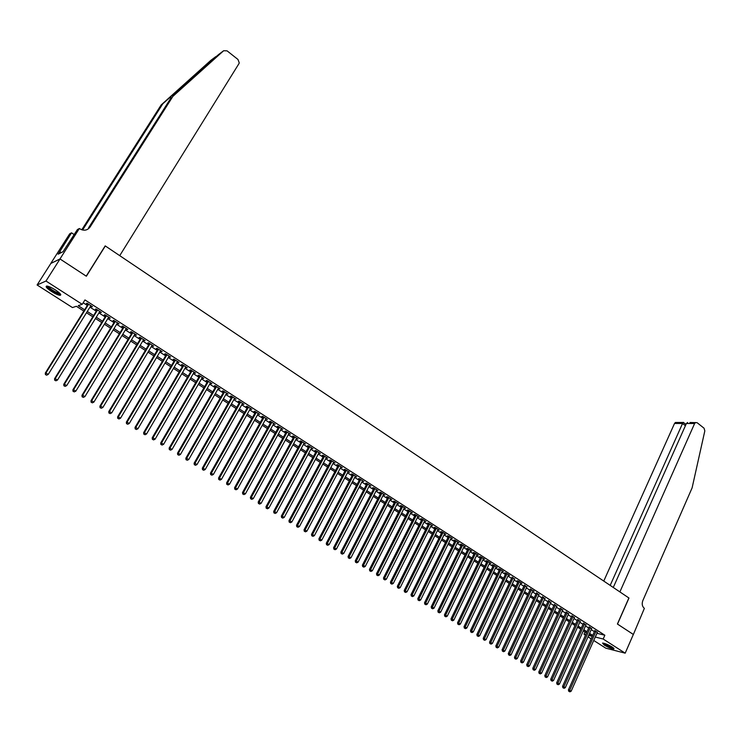 <?xml version="1.0" encoding="UTF-8"?>
<svg xmlns="http://www.w3.org/2000/svg" width="742" height="742" viewBox="0 0 742 742"><rect width="100%" height="100%" fill="white"/><g stroke="black" fill="none" stroke-linecap="round" stroke-linejoin="round"><path stroke-width="1.11" d="M55.39 289.918C60.213 293.211 61.771 295.01 60.046 295.335C58.099 295.084 55.251 293.804 51.523 291.485C46.672 288.193 45.114 286.384 46.839 286.05C48.796 286.301 51.643 287.59 55.39 289.918M612.28 647.07L613.857 648.981C611.519 648.74 608.273 647.414 604.127 644.993L602.532 643.073C604.869 643.314 608.115 644.64 612.28 647.07M59.972 258.949L86.22 276.145L105.188 245.88L119.731 255.656L238.933 63.664L239.249 62.894L237.978 59.471L227.071 50.846L223.63 50.744L172.914 96.339L90.023 227.098C87.333 230.493 83.939 231.068 79.848 228.842L79.348 228.508L59.972 258.949L50.753 263.484L60.019 258.977L86.36 276.228L105.318 245.964L628.891 597.969L617.409 624.022L633.343 634.456L625.191 653.164L605.769 648.165L593.73 640.467M591.179 638.843L588.016 636.822M585.466 635.189L584.019 634.271L585.688 634.688M585.067 631.934L584.019 634.271M83.837 311.065L76.352 306.279L72.466 307.568L37.1 284.984L45.976 281.032L82.214 304.322L78.198 305.658L84.625 309.785M50.799 263.512L37.1 284.984M90.58 306.149L92.444 306.687L87.046 303.218L86.369 303.441L87.936 304.452M99.521 311.909L101.376 312.447L96.024 308.997L95.328 309.21L96.887 310.212M108.406 317.632L110.243 318.16L104.928 314.738L104.223 314.933L105.772 315.934M117.227 323.308L119.054 323.827L113.776 320.433L113.053 320.618L114.593 321.611M125.982 328.947L127.8 329.467L122.56 326.09L121.818 326.267L123.348 327.25M134.682 334.549L136.482 335.059L131.278 331.702L130.527 331.878L132.039 332.852M143.308 340.105L145.098 340.606L139.932 337.285L139.171 337.443L140.674 338.408M151.887 345.624L153.659 346.124L148.53 342.823L147.751 342.962L149.244 343.926M160.393 351.105L162.155 351.597L157.063 348.313L156.274 348.452L157.758 349.408M168.842 356.55L170.595 357.032L165.531 353.776L164.733 353.897L166.208 354.852M177.236 361.948L178.97 362.43L173.953 359.193L173.136 359.313L174.602 360.25M185.565 367.318L187.29 367.791L182.3 364.572L181.475 364.684L182.931 365.62M193.838 372.642L195.554 373.105L190.601 369.924L189.766 370.017L191.204 370.944M202.056 377.938L203.753 378.392L198.837 375.229L197.993 375.313L199.422 376.24M210.218 383.187L211.906 383.642L207.027 380.498L206.155 380.572L207.584 381.49M218.324 388.409L219.994 388.854L215.152 385.729L214.271 385.803L215.69 386.712M226.366 393.585L228.035 394.03L223.221 390.932L222.331 390.988L223.732 391.887M234.361 398.732L236.012 399.177L231.235 396.098L230.335 396.145L231.727 397.035M242.3 403.843L243.942 404.279L239.193 401.218L238.284 401.255L239.666 402.155M250.184 408.925L251.816 409.352L247.095 406.31L246.177 406.338L247.55 407.228M258.012 413.962L259.635 414.388L254.951 411.374L254.014 411.393L255.387 412.274M265.794 418.97L267.398 419.388L262.742 416.392L261.805 416.401L263.16 417.282M273.52 423.942L275.115 424.359L270.487 421.382L269.541 421.382L270.886 422.254M281.19 428.885L282.776 429.293L278.185 426.344L277.22 426.335L278.565 427.197M288.814 433.792L290.391 434.2L285.828 431.26L284.854 431.25L286.18 432.104M296.383 438.67L297.95 439.069L293.415 436.148L292.431 436.129L293.758 436.982M303.905 443.512L305.454 443.911L300.955 441.008L299.963 440.98L301.28 441.824M311.371 448.326L312.92 448.715L308.449 445.831L307.448 445.794L308.746 446.628M318.791 453.102L320.331 453.492L315.888 450.626L314.877 450.579L316.175 451.414M326.165 457.851L327.695 458.231L323.28 455.393L322.26 455.328L323.549 456.163M333.492 462.563L335.004 462.943L330.626 460.123L329.596 460.059L330.876 460.875M340.773 467.247L342.275 467.627L337.916 464.817L336.877 464.742L338.148 465.568M347.998 471.903L349.491 472.274L345.169 469.491L344.121 469.408L345.382 470.215M355.177 476.531L356.661 476.893L352.367 474.129L351.309 474.036L352.561 474.843M362.319 481.122L363.784 481.484L359.518 478.729L358.451 478.636L359.703 479.443M369.405 485.685L370.87 486.047L366.622 483.311L365.556 483.209L366.789 484.007M376.444 490.221L377.901 490.573L373.69 487.856L372.605 487.754L373.838 488.542M383.447 494.728L384.894 495.081L380.702 492.382L379.616 492.261L380.832 493.05M390.403 499.208L391.832 499.552L387.676 496.871L386.573 496.741L387.788 497.53M397.313 503.66L398.732 503.994L394.605 501.332L393.492 501.202L394.698 501.982M404.177 508.075L405.596 508.409L401.487 505.766L400.374 505.627L401.57 506.396M410.994 512.472L412.404 512.805L408.323 510.171L407.2 510.023L408.388 510.793M417.774 516.831L419.174 517.165L415.121 514.549L413.99 514.401L415.177 515.161M424.507 521.172L425.899 521.496L421.873 518.899L420.733 518.741L421.91 519.493M431.204 525.484L432.586 525.8L428.579 523.221L427.438 523.054L428.607 523.806M437.854 529.769L439.227 530.085L435.248 527.516L434.098 527.349L435.257 528.091M444.467 534.027L445.831 534.333L441.88 531.782L440.72 531.606L441.87 532.348M451.034 538.256L452.397 538.562L448.465 536.03L447.296 535.845L448.446 536.587M457.564 542.458L458.918 542.764L455.004 540.241L453.835 540.055L454.976 540.788M464.056 546.631L465.392 546.937L461.515 544.433L460.328 544.238L461.468 544.962M470.502 550.787L471.838 551.083L467.979 548.598L466.792 548.394L467.914 549.117M476.911 554.914L478.238 555.211L474.398 552.734L473.21 552.53L474.323 553.244M483.283 559.014L484.6 559.301L480.788 556.852L479.582 556.63L480.695 557.353M489.609 563.095L490.916 563.382L487.132 560.933L485.927 560.72L487.03 561.425M495.906 567.138L497.205 567.426L493.439 564.996L492.224 564.773L493.328 565.478M502.158 571.173L503.447 571.451L499.709 569.04L498.485 568.808L499.579 569.513M508.372 575.171L509.661 575.449L505.942 573.056L504.718 572.815L505.803 573.51M514.558 579.15L511.98 577.489M520.698 583.11L521.96 583.379L518.287 581.005L517.053 580.763L518.12 581.45M526.801 587.033L524.232 585.382M530.493 588.87L502.093 649.76L504.875 651.068L533.062 590.53L534.119 591.207L530.298 589.287M538.905 594.824L536.336 593.173M544.906 598.683L542.337 597.041M550.87 602.513L548.301 600.881M556.797 606.325L554.228 604.693M562.686 610.109L560.117 608.486M568.548 613.875L565.979 612.261M574.373 617.622L571.804 616.008M580.161 621.351L577.591 619.737M585.911 625.052L583.351 623.447M591.634 628.724L589.074 627.129M596.93 633.288L604.851 635.235L84.95 299.926L82.214 304.322M83.178 302.773L87.324 305.444M89.968 307.132L96.284 311.204M98.918 312.901L105.169 316.917M107.803 318.615L113.99 322.594M116.633 324.291L122.755 328.233M125.389 329.93L131.455 333.826M134.089 335.523L140.09 339.382M142.724 341.079L148.66 344.9M151.303 346.597L157.174 350.382M159.818 352.079L165.633 355.817M168.267 357.514L174.027 361.224M176.67 362.912L182.365 366.585M184.999 368.282L190.648 371.909M193.282 373.606L198.865 377.196M201.499 378.893L207.027 382.455M209.661 384.143L215.134 387.667M217.777 389.365L223.194 392.852M225.828 394.54L231.189 397.99M233.823 399.688L239.128 403.101M241.762 404.798L247.021 408.174M249.655 409.872L254.849 413.22M257.483 414.908L262.631 418.228M265.265 419.916L270.366 423.2M272.991 424.888L278.046 428.134M280.671 429.831L285.67 433.04M288.295 434.738L293.248 437.919M295.873 439.607L300.77 442.761M303.395 444.449L308.245 447.565M310.87 449.253L315.675 452.342M318.29 454.03L323.048 457.091M325.673 458.779L330.375 461.802M333 463.49L337.656 466.486M340.281 468.174L344.891 471.142M347.506 472.83L352.079 475.77M354.695 477.449L359.221 480.362M361.836 482.04L366.307 484.925M368.922 486.604L373.356 489.46M375.971 491.139L380.358 493.968M382.974 495.647L387.324 498.438M389.93 500.117L394.234 502.891M396.84 504.569L401.107 507.305M403.713 508.984L407.933 511.702M410.539 513.381L414.713 516.061M417.319 517.74L421.456 520.402M424.062 522.071L428.153 524.715M430.759 526.384L434.812 528.99M437.409 530.669L441.425 533.248M444.022 534.917L448.001 537.477M450.598 539.146L454.531 541.679M457.128 543.348L461.032 545.862M463.62 547.531L467.479 550.008M470.066 551.677L473.897 554.135M476.485 555.804L480.269 558.234M482.857 559.904L486.604 562.315M489.191 563.976L492.901 566.369M495.48 568.029L499.162 570.394M501.74 572.054L505.385 574.391M507.955 576.052L511.563 578.37M514.141 580.031L517.712 582.331M520.281 583.982L523.824 586.254M526.393 587.914L529.89 590.168M532.459 591.819L535.928 594.045M538.497 595.696L541.929 597.913M544.498 599.555L547.902 601.743M550.462 603.394L553.829 605.565M556.389 607.206L559.728 609.358M562.278 611L565.58 613.124M568.14 614.766L571.414 616.871M573.965 618.513L577.202 620.6M579.752 622.241L582.962 624.31M585.512 625.942L588.684 627.992M591.235 629.624L594.379 631.655M597.329 632.388L594.759 630.793M60.019 258.977L45.976 281.032M604.851 635.235L603.172 639.02L625.191 653.164M595.26 637.035L603.172 639.02M87.268 311.473L93.603 315.536M96.247 317.224L102.507 321.24M105.151 322.937L111.356 326.907M113.999 328.604L120.139 332.537M122.782 334.234L128.858 338.12M131.501 339.817L137.511 343.676M140.155 345.364L146.1 349.176M148.743 350.873L154.633 354.648M157.276 356.345L163.11 360.083M165.754 361.771L171.523 365.472M174.166 367.169L179.879 370.824M182.523 372.521L188.171 376.148M190.815 377.836L196.417 381.425M199.06 383.113L204.597 386.665M207.241 388.363L212.722 391.878M215.365 393.566L220.791 397.044M223.435 398.742L228.805 402.183M231.448 403.871L236.763 407.284M239.406 408.972L244.665 412.348M247.309 414.045L252.521 417.384M255.155 419.072L260.321 422.383M262.956 424.072L268.066 427.346M270.7 429.034L275.755 432.271M278.389 433.968L283.398 437.177M286.032 438.865L290.994 442.037M293.628 443.725L298.534 446.87M301.169 448.558L306.019 451.674M308.653 453.353L313.467 456.441M316.092 458.129L320.859 461.181M323.484 462.86L328.205 465.883M330.83 467.571L335.495 470.558M338.12 472.246L342.748 475.205M345.373 476.883L349.946 479.824M352.571 481.502L357.097 484.405M359.722 486.084L364.211 488.959M366.826 490.638L371.269 493.486M373.885 495.164L378.29 497.984M380.906 499.663L385.256 502.455M387.871 504.124L392.184 506.888M394.8 508.567L399.066 511.303M401.682 512.982L405.911 515.69M408.517 517.359L412.71 520.04M415.316 521.719L419.462 524.371M422.068 526.041L426.177 528.675M428.774 530.344L432.846 532.951M435.443 534.62L439.468 537.199M442.074 538.859L446.053 541.419M448.66 543.079L452.601 545.611M455.198 547.281L459.113 549.785M461.709 551.445L465.577 553.922M468.165 555.591L472.005 558.04M474.592 559.709L478.386 562.139M480.974 563.799L484.73 566.202M487.327 567.862L491.046 570.246M493.634 571.906L497.316 574.271M499.895 575.922L503.549 578.259M506.127 579.919L509.745 582.229M512.323 583.889L515.903 586.18M518.482 587.831L522.016 590.103M524.594 591.754L528.1 593.999M530.678 595.65L534.157 597.876M536.726 599.527L540.167 601.725M542.736 603.376L546.14 605.555M548.709 607.206L552.085 609.367M554.645 611.009L557.984 613.152M560.553 614.793L563.864 616.917M566.424 618.559L569.698 620.655M572.258 622.297L575.504 624.374M578.055 626.016L581.274 628.075M583.824 629.708L587.005 631.748M589.556 633.38L592.71 635.402M588.647 635.421L591.68 636.172L589.065 634.493M586.514 632.861L583.323 630.821M580.773 629.188L577.554 627.129M574.994 625.487L571.748 623.41M569.188 621.768L565.914 619.672M563.354 618.03L560.043 615.916M557.474 614.274L554.135 612.131M551.566 610.49L548.19 608.329M545.62 606.687L542.216 604.498M539.647 602.856L536.197 600.649M533.628 599.007L530.15 596.781M527.581 595.13L524.065 592.886M521.487 591.235L517.944 588.962M515.365 587.312L511.785 585.021M509.207 583.37L505.59 581.06M503.002 579.4L499.357 577.063M496.769 575.412L493.087 573.047M490.499 571.396L486.771 569.012M484.183 567.352L480.426 564.95M477.829 563.289L474.036 560.859M471.439 559.199L467.608 556.741M465.011 555.081L461.144 552.604M458.547 550.935L454.633 548.44M452.036 546.771L448.085 544.248M445.488 542.578L441.499 540.028M438.893 538.358L434.868 535.78M432.261 534.119L428.199 531.513M425.593 529.844L421.484 527.21M418.878 525.54L414.722 522.887M412.116 521.218L407.924 518.537M405.317 516.868L401.088 514.16M398.473 512.481L394.197 509.745M391.581 508.075L387.268 505.311M384.653 503.632L380.294 500.85M377.678 499.171L373.272 496.352M370.657 494.673L366.205 491.825M363.589 490.156L359.1 487.281M356.475 485.602L351.94 482.699M349.315 481.02L344.733 478.089M342.108 476.401L337.489 473.442M334.855 471.764L330.19 468.768M327.556 467.089L322.844 464.065M320.21 462.387L315.443 459.335M312.818 457.647L308.004 454.568M305.37 452.88L300.51 449.773M297.876 448.085L292.96 444.94M290.326 443.252L285.364 440.08M282.73 438.392L277.721 435.183M275.087 433.495L270.023 430.258M267.389 428.57L262.278 425.296M259.635 423.608L254.469 420.297M251.835 418.609L246.613 415.27M243.979 413.582L238.711 410.205M236.067 408.517L230.743 405.113M228.1 403.416L222.721 399.975M220.086 398.287L214.651 394.809M212.008 393.121L206.517 389.606M203.874 387.908L198.337 384.365M195.693 382.668L190.091 379.088M187.448 377.39L181.79 373.773M179.147 372.076L173.433 368.422M170.781 366.724L165.012 363.033M162.368 361.335L156.534 357.607M153.891 355.91L147.992 352.135M145.349 350.447L139.394 346.635M136.751 344.937L130.731 341.088M128.088 339.391L122.013 335.505M119.36 333.807L113.22 329.875M110.577 328.187L104.372 324.208M101.728 322.52L95.458 318.503M92.815 316.815L86.48 312.753M596.976 633.316L595.307 637.072M243.283 403.852L243.024 404.316M227.404 393.622L227.135 394.085M219.382 388.456L219.113 388.919M211.303 383.252L211.034 383.716M203.169 378.012L202.9 378.476M194.97 372.734L194.701 373.198M186.724 367.42L186.455 367.884M178.423 362.077L178.145 362.541M170.057 356.689L169.779 357.152M161.635 351.263L161.357 351.727M153.149 345.791L152.871 346.264M144.607 340.29L144.328 340.763M135.999 334.753L135.721 335.217M127.336 329.17L127.049 329.633M118.609 323.549L118.321 324.013M109.816 317.882L109.528 318.355M100.958 312.178L100.671 312.651M92.045 306.437L91.748 306.91M594.926 630.431L568.4 689.93L569.689 690.338L596.067 631.108M569.29 691.488L569.875 691.841L569.29 691.488L569.689 690.338L571.145 691.219L597.486 632.026M568.4 689.93L568.78 691.321M569.875 691.841L571.145 691.219M613.495 647.942L607.271 645.855L603.311 643.128M604.146 643.333L607.522 645.457L612.799 647.423M602.708 643.064L607.095 645.92L613.94 648.378M60.25 293.804L60.213 293.86C59.666 294.249 58.099 293.823 55.52 292.561C50.391 289.76 47.729 287.627 47.534 286.152M48.249 286.347C49.157 287.915 51.625 289.779 55.678 291.94L59.75 293.266M46.57 286.05C47.757 288.007 50.818 290.308 55.761 292.942L60.77 294.593M633.343 634.466L617.492 624.078L628.975 598.024L619.885 591.912L694.623 423.497L686.406 423.487L613.272 587.469M689.949 422.495L697.072 422.671L704.028 428.18L704.826 430.898L692.11 487.865L642.804 600.658C641.672 603.942 642.192 606.511 644.362 608.375L633.371 634.475M610.184 585.392L682.547 423.478L674.524 423.469L675.396 422.495L676.685 422.495M603.756 581.069L674.524 423.469M695.504 422.504L694.623 423.497M683.326 422.374L682.547 423.478L685.404 425.722M687.621 422.495L686.406 423.487M217.601 55.464L162.841 103.732L82.585 230.02M172.914 96.339L218.473 54.62L223.63 50.744M162.841 103.732L161.135 104.974L81.787 229.797M90.023 227.098L88.521 227.915L171.133 97.647M215.792 56.633L210.793 60.38L161.135 104.974M79.348 228.508L77.409 229.575L63.033 251.714L58.164 254.191L71.529 232.821L69.674 233.851L50.753 263.484M74.2 234.611L71.529 232.821M61.28 252.605L59.796 251.631M589.231 626.767L562.557 686.387L563.837 686.786L590.372 627.444M563.438 687.945L564.022 688.298L563.438 687.945L563.837 686.786L565.302 687.676L591.801 628.363M562.557 686.387L562.928 687.778M564.022 688.298L565.302 687.676M583.518 623.076L556.667 682.816L557.947 683.215L584.65 623.753M557.548 684.384L558.142 684.736L557.548 684.384L557.947 683.215L559.422 684.115L586.078 624.681M556.667 682.816L557.038 684.217M558.142 684.736L559.422 684.115M577.758 619.366L550.749 679.236L552.02 679.626L578.881 620.043M551.621 680.794L552.215 681.156L551.621 680.794L552.02 679.626L553.504 680.525L580.327 620.971M550.749 679.236L551.111 680.637M552.215 681.156L553.504 680.525M571.971 615.628L544.795 675.628L546.056 676.018L573.093 616.305M545.667 677.186L546.26 677.548L545.667 677.186L546.056 676.018L547.55 676.927L574.54 617.242M544.795 675.628L545.157 677.029M546.26 677.548L547.55 676.927M566.155 611.872L538.803 671.992L540.055 672.382L567.259 612.558M539.666 673.56L540.269 673.922L539.666 673.56L540.055 672.382L541.558 673.291L568.715 613.495M538.803 671.992L539.165 673.402M540.269 673.922L541.558 673.291M560.293 608.097L532.775 668.347L534.027 668.727L561.397 608.774M533.637 669.915L534.24 670.276L533.637 669.915L534.027 668.727L535.538 669.646L562.863 609.72M532.775 668.347L533.136 669.757M534.24 670.276L535.538 669.646M554.404 604.294L526.709 664.674L527.961 665.055L555.498 604.98M527.571 666.242L528.174 666.604L527.571 666.242L527.961 665.055L529.482 665.973L556.973 605.926M526.709 664.674L527.07 666.084M528.174 666.604L529.482 665.973M548.486 600.473L520.615 660.983L521.849 661.354L549.562 601.159M521.468 662.55L522.08 662.912L521.468 662.55L521.849 661.354L523.379 662.281L551.046 602.114M520.615 660.983L520.967 662.393M522.08 662.912L523.379 662.281M542.523 596.633L514.475 657.264L515.709 657.635L543.598 597.31M515.328 658.831L515.94 659.202L515.328 658.831L515.709 657.635L517.248 658.562L545.092 598.275M514.475 657.264L514.827 658.683M515.94 659.202L517.248 658.562M536.531 592.765L508.298 653.526L509.531 653.888L537.588 593.442M509.151 655.093L509.773 655.464L509.151 655.093L509.531 653.888L511.08 654.824L539.091 594.407M508.298 653.526L508.66 654.945M509.773 655.464L511.08 654.824M502.937 651.328L503.558 651.708L502.937 651.328L503.317 650.122L531.55 589.547M502.093 649.76L502.445 651.188M503.558 651.708L504.875 651.068M524.427 584.965L495.841 645.976L497.057 646.338L525.475 585.633M496.676 647.543L497.307 647.924L496.676 647.543L497.057 646.338L498.624 647.284L526.996 586.616M495.841 645.976L496.194 647.404M497.307 647.924L498.624 647.284M518.324 581.032L489.553 642.173L490.768 642.526L519.363 581.7M490.388 643.741L491.018 644.121L490.388 643.741L490.768 642.526L492.345 643.481L520.893 582.683M489.553 642.173L489.906 643.602M491.018 644.121L492.345 643.481M512.175 577.072L483.228 638.343L484.433 638.686L513.214 577.74M484.062 639.91L484.693 640.29L484.062 639.91L484.433 638.686L486.019 639.65L514.753 578.732M483.228 638.343L483.58 639.771M484.693 640.29L486.019 639.65M505.998 573.093L476.865 634.484L478.071 634.827L507.027 573.751M477.69 636.052L478.33 636.441L477.69 636.052L478.071 634.827L479.666 635.792L508.576 574.753M476.865 634.484L477.208 635.922M478.33 636.441L479.666 635.792M499.783 569.086L470.465 630.607L471.662 630.941L500.804 569.745M471.281 632.175L471.931 632.564L471.281 632.175L471.662 630.941L473.266 631.915L502.362 570.746M470.465 630.607L470.808 632.045M471.931 632.564L473.266 631.915M493.523 565.061L464.019 626.702L465.206 627.036L494.534 565.71M464.835 628.279L465.484 628.669L464.835 628.279L465.206 627.036L466.82 628.02L496.11 566.721M464.019 626.702L464.362 628.14M465.484 628.669L466.82 628.02M487.234 561.008L457.545 622.779L458.723 623.104L488.236 561.648M458.352 624.347L459.001 624.745L458.352 624.347L458.723 623.104L460.346 624.087L489.813 562.668M457.545 622.779L457.879 624.217M459.001 624.745L460.346 624.087M480.899 556.927L451.015 618.828L452.193 619.153L481.901 557.567M451.822 620.405L452.481 620.794L451.822 620.405L452.193 619.153L453.826 620.145L483.487 558.587M451.015 618.828L451.349 620.275M452.481 620.794L453.826 620.145M474.537 552.818L444.458 614.858L445.617 615.174L475.52 553.458M445.256 616.426L445.914 616.825L445.256 616.426L445.617 615.174L447.268 616.166L477.115 554.487M444.458 614.858L444.792 616.296M445.914 616.825L447.268 616.166M468.119 548.69L437.854 610.851L439.004 611.167L469.102 549.321M438.643 612.428L439.31 612.827L438.643 612.428L439.004 611.167L440.665 612.169L470.706 550.36M437.854 610.851L438.179 612.298M439.31 612.827L440.665 612.169M461.672 544.535L431.204 606.835L432.354 607.132L462.646 545.166M431.992 608.403L432.66 608.802L431.992 608.403L432.354 607.132L434.024 608.143L464.26 546.205M431.204 606.835L431.538 608.282M432.66 608.802L434.024 608.143M455.189 540.361L424.517 602.782L425.658 603.079L456.144 540.983M425.305 604.35L425.973 604.758L425.305 604.35L425.658 603.079L427.336 604.09L457.777 542.031M424.517 602.782L424.841 604.229M425.973 604.758L427.336 604.09M448.66 536.151L417.792 598.701L418.924 598.998L449.615 536.772M418.562 600.278L419.239 600.686L418.562 600.278L418.924 598.998L420.612 600.018L451.247 537.82M417.792 598.701L418.117 600.157M419.239 600.686L420.612 600.018M442.084 531.921L411.022 594.602L412.144 594.889L443.03 532.533M411.791 596.178L412.469 596.587L411.791 596.178L412.144 594.889L413.841 595.919L444.681 533.591M411.022 594.602L411.337 596.058M412.469 596.587L413.841 595.919M435.471 527.664L404.204 590.474L405.317 590.753L436.417 528.267M404.965 592.051L405.651 592.459L404.965 592.051L405.317 590.753L407.033 591.791L438.068 529.334M404.204 590.474L404.52 591.931M405.651 592.459L407.033 591.791M428.82 523.379L397.341 586.319L398.454 586.597L429.748 523.973M398.102 587.896L398.797 588.313L398.102 587.896L398.454 586.597L400.179 587.636L431.417 525.048M397.341 586.319L397.656 587.785M398.797 588.313L400.179 587.636M422.124 519.066L390.44 582.145L391.544 582.405L423.051 519.66M391.192 583.713L391.887 584.13L391.192 583.713L391.544 582.405L393.279 583.453L424.73 520.736M390.44 582.145L390.756 583.602M391.887 584.13L393.279 583.453M415.39 514.725L383.493 577.935L384.588 578.194L416.299 515.31M384.245 579.502L384.94 579.929L384.245 579.502L384.588 578.194L386.332 579.252L417.996 516.404M383.493 577.935L383.809 579.4M384.94 579.929L386.332 579.252M408.61 510.357L376.5 573.696L377.595 573.956L409.519 510.941M377.251 575.273L377.947 575.699L377.251 575.273L377.595 573.956L379.347 575.013L411.216 512.036M376.5 573.696L376.815 575.171M377.947 575.699L379.347 575.013M401.793 505.961L369.47 569.439L370.546 569.689L402.683 506.536M370.202 571.006L370.907 571.442L370.202 571.006L370.546 569.689L372.317 570.756L404.399 507.639M369.47 569.439L369.776 570.913M370.907 571.442L372.317 570.756M394.92 501.536L362.384 565.154L363.459 565.395L395.811 502.111M363.116 566.721L363.83 567.148L363.116 566.721L363.459 565.395L365.231 566.471L397.536 503.224M362.384 565.154L362.69 566.619M363.83 567.148L365.231 566.471M388.02 497.094L355.26 560.831L356.318 561.063L388.891 497.65M355.984 562.408L356.698 562.835L355.984 562.408L356.318 561.063L358.108 562.148L390.626 498.772M355.26 560.831L355.557 562.306M356.698 562.835L358.108 562.148M381.063 492.614L348.081 556.491L349.139 556.713L381.926 493.17M348.805 558.058L349.519 558.494L348.805 558.058L349.139 556.713L350.938 557.808L383.67 494.293M348.081 556.491L348.378 557.965M349.519 558.494L350.938 557.808M374.061 488.106L340.866 552.113L341.904 552.336L374.914 488.653M341.57 553.69L342.303 554.126L341.57 553.69L341.904 552.336L343.722 553.43L376.676 489.785M340.866 552.113L341.153 553.597M342.303 554.126L343.722 553.43M367.021 483.561L333.594 547.707L334.633 547.93L367.865 484.109M334.299 549.284L335.032 549.72L334.299 549.284L334.633 547.93L336.451 549.034L369.637 485.249M333.594 547.707L333.881 549.191M335.032 549.72L336.451 549.034M359.935 478.998L326.276 543.283L327.305 543.487L360.77 479.536M326.981 544.851L327.714 545.296L326.981 544.851L327.305 543.487L329.142 544.6L362.541 480.686M326.276 543.283L326.563 544.767M327.714 545.296L329.142 544.6M352.793 474.398L318.912 538.822L319.932 539.026L353.619 474.936M319.607 540.389L320.349 540.835L319.607 540.389L319.932 539.026L321.778 540.139L355.409 476.086M318.912 538.822L319.199 540.306M320.349 540.835L321.778 540.139M345.614 469.779L311.501 534.333L312.512 534.528L346.431 470.298M312.187 535.9L312.929 536.355L312.187 535.9L312.512 534.528L314.367 535.65L348.23 471.458M311.501 534.333L311.779 535.826M312.929 536.355L314.367 535.65M338.389 465.123L304.034 529.807L305.036 530.001L339.187 465.633M304.712 531.383L305.463 531.838L304.712 531.383L305.036 530.001L306.91 531.133L341.005 466.801M304.034 529.807L304.313 531.309M305.463 531.838L306.91 531.133M331.108 460.43L296.531 525.262L297.514 525.438L331.906 460.94M297.199 526.829L297.95 527.284L297.199 526.829L297.514 525.438L299.397 526.579L333.733 462.118M296.531 525.262L296.8 526.755M297.95 527.284L299.397 526.579M323.781 455.718L288.963 520.68L289.946 520.856L324.569 456.219M289.63 522.247L290.382 522.711L289.63 522.247L289.946 520.856L291.838 522.006L326.406 457.406M288.963 520.68L289.232 522.183M290.382 522.711L291.838 522.006M316.417 450.969L281.348 516.07L282.322 516.237L317.186 451.461M282.006 517.638L282.767 518.101L282.006 517.638L282.322 516.237L284.232 517.387L319.032 452.657M281.348 516.07L281.617 517.573M282.767 518.101L284.232 517.387M308.997 446.183L273.687 511.423L274.642 511.581L309.757 446.675M274.336 512.991L275.106 513.464L274.336 512.991L274.642 511.581L276.571 512.75L311.612 447.871M273.687 511.423L273.956 512.935M275.106 513.464L276.571 512.75M301.521 441.369L265.97 506.758L266.916 506.907L302.272 441.852M266.61 508.326L267.389 508.789L266.61 508.326L266.916 506.907L268.854 508.075L304.146 443.067M265.97 506.758L266.23 508.261M267.389 508.789L268.854 508.075M293.999 436.528L258.197 502.046L259.143 502.195L294.741 437.001M258.837 503.614L259.617 504.087L258.837 503.614L259.143 502.195L261.091 503.373L296.624 438.216M258.197 502.046L258.457 503.558M259.617 504.087L261.091 503.373M286.431 431.649L250.379 497.316L251.306 497.446L287.154 432.122M251.009 498.874L251.788 499.357L251.009 498.874L251.306 497.446L253.272 498.633L289.055 433.347M250.379 497.316L250.638 498.819M251.788 499.357L253.272 498.633M278.807 426.743L242.504 492.54L243.422 492.669L279.53 427.207M243.126 494.107L243.914 494.589L243.126 494.107L243.422 492.669L245.398 493.866L281.441 428.44M242.504 492.54L242.755 494.061M243.914 494.589L245.398 493.866M271.136 421.799L234.574 487.744L235.483 487.856L271.841 422.254M235.186 489.303L235.984 489.785L235.186 489.303L235.483 487.856L237.468 489.061L273.77 423.497M234.574 487.744L234.824 489.256M235.984 489.785L237.468 489.061M263.41 416.828L226.598 482.903L227.488 483.014L264.106 417.273M227.191 484.47L227.998 484.953L227.191 484.47L227.488 483.014L229.491 484.229L266.044 418.516M226.598 482.903L226.839 484.424M227.998 484.953L229.491 484.229M255.638 411.819L218.556 478.033L219.437 478.136L256.315 412.255M219.15 479.601L219.957 480.093L219.15 479.601L219.437 478.136L221.459 479.36L258.272 413.507M218.556 478.033L218.797 479.555M219.957 480.093L221.459 479.36M247.809 406.774L210.459 473.136L211.331 473.229L248.477 407.2M211.043 474.695L211.86 475.186L211.043 474.695L211.331 473.229L213.362 474.463L250.444 408.471M210.459 473.136L210.7 474.657M211.86 475.186L213.362 474.463M239.926 401.691L202.316 468.202L203.169 468.285L240.575 402.118M202.891 469.76L203.707 470.252L202.891 469.76L203.169 468.285L205.219 469.519L242.56 403.388M202.316 468.202L202.547 469.723M203.707 470.252L205.219 469.519M231.986 396.58L194.107 463.231L194.951 463.305L232.626 396.998M194.673 464.789L195.498 465.29L194.673 464.789L194.951 463.305L197.01 464.548L234.62 398.278M194.107 463.231L194.33 464.761M195.498 465.29L197.01 464.548M224.001 391.433L185.843 458.222L186.678 458.287L224.622 391.841M186.4 459.78L187.225 460.281L186.4 459.78L186.678 458.287L188.746 459.548L226.635 393.13M185.843 458.222L186.066 459.752M187.225 460.281L188.746 459.548M215.95 386.248L177.524 453.186L178.34 453.241L216.562 386.647M178.071 454.744L178.905 455.245L178.071 454.744L178.34 453.241L180.427 454.503L218.584 387.945M177.524 453.186L177.737 454.716M178.905 455.245L180.427 454.503M207.853 381.036L169.139 448.103L169.946 448.159L208.446 381.416M169.677 449.661L170.521 450.171L169.677 449.661L169.946 448.159L172.051 449.429L210.487 382.724M169.139 448.103L169.352 449.643M170.521 450.171L172.051 449.429M199.691 375.777L160.699 442.993L161.496 443.03L200.275 376.157M161.227 444.551L162.081 445.061L161.227 444.551L161.496 443.03L163.611 444.319L202.325 377.474M160.699 442.993L160.912 444.532M162.081 445.061L163.611 444.319M191.473 370.481L152.203 437.845L152.982 437.873L192.048 370.852M152.722 439.403L153.575 439.913L152.722 439.403L152.982 437.873L155.115 439.171L194.107 372.178M152.203 437.845L152.407 439.385M153.575 439.913L155.115 439.171M183.2 365.157L143.642 432.66L144.412 432.679L183.756 365.518M144.152 434.218L145.015 434.738L144.152 434.218L144.412 432.679L146.554 433.987L185.834 366.854M143.642 432.66L143.846 434.209M145.015 434.738L146.554 433.987M174.871 359.787L135.016 427.438L135.777 427.448L175.418 360.139M135.517 428.997L136.389 429.516L135.517 428.997L135.777 427.448L137.938 428.765L177.505 361.484M135.016 427.438L135.22 428.987M136.389 429.516L137.938 428.765M166.486 354.388L126.335 422.179L127.077 422.179L167.015 354.722M126.826 423.728L127.698 424.257L126.826 423.728L127.077 422.179L129.256 423.506L169.12 356.086M126.335 422.179L126.53 423.728M127.698 424.257L129.256 423.506M158.037 348.944L117.588 416.883L118.321 416.874L158.547 349.278M118.071 418.432L118.952 418.961L118.071 418.432L118.321 416.874L120.519 418.21L160.671 350.641M117.588 416.883L117.783 418.432M118.952 418.961L120.519 418.21M149.522 343.463L108.777 411.55L109.501 411.532L150.023 343.787M109.25 413.099L110.141 413.628L109.25 413.099L109.501 411.532L111.708 412.867L152.166 345.16M108.777 411.55L108.963 413.099M110.141 413.628L111.708 412.867M140.952 337.944L99.91 406.18L100.606 406.143L141.444 338.25M100.374 407.72L101.264 408.258L100.374 407.72L100.606 406.143L102.841 407.497L143.596 339.641M99.91 406.18L100.087 407.729M101.264 408.258L102.841 407.497M132.326 332.379L90.969 400.763L91.656 400.726L132.799 332.685M91.424 402.303L92.323 402.85L91.424 402.303L91.656 400.726L93.9 402.081L134.961 334.076M90.969 400.763L91.145 402.322M92.323 402.85L93.9 402.081M123.636 326.786L81.972 395.31L82.64 395.263L124.09 327.074M82.408 396.849L83.317 397.397L82.408 396.849L82.64 395.263L84.903 396.627L126.27 328.483M81.972 395.31L82.139 396.868M83.317 397.397L84.903 396.627M114.88 321.147L72.901 389.819L73.56 389.754L115.316 321.425M73.328 391.359L74.237 391.906L73.328 391.359L73.56 389.754L75.832 391.136L117.514 322.844M72.901 389.819L73.068 391.386M74.237 391.906L75.832 391.136M106.06 315.461L63.766 384.291L64.406 384.217L106.486 315.73M64.183 385.821L65.101 386.378L64.183 385.821L64.406 384.217L66.706 385.608L108.694 317.159M63.766 384.291L63.923 385.849M65.101 386.378L66.706 385.608M97.183 309.739L54.565 378.717L55.186 378.633L97.582 309.998M54.973 380.247L55.891 380.804L54.973 380.247L55.186 378.633L57.505 380.034L99.818 311.436M54.565 378.717L54.722 380.284M55.891 380.804L57.505 380.034M88.233 303.979L45.29 373.096L45.902 373.003L88.623 304.229M45.689 374.636L46.616 375.192L45.689 374.636L45.902 373.003L48.23 374.413L90.867 305.676M45.29 373.096L45.447 374.664M46.616 375.192L48.23 374.413M178.349 89.801L176.346 92.954M675.396 422.495L683.076 422.495M685.97 424.452L683.28 422.337M216.933 55.863L216.553 56.466"/></g></svg>
